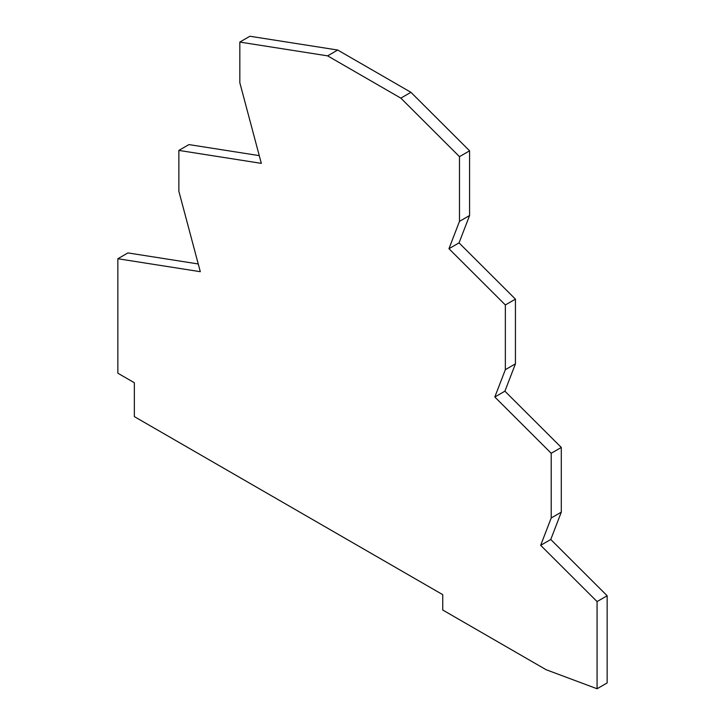<?xml version="1.0" encoding="UTF-8"?>
<svg xmlns="http://www.w3.org/2000/svg" width="725" height="725" viewBox="0 0 725 725"><rect width="100%" height="100%" fill="white"/><g stroke="black" fill="none" stroke-linecap="round" stroke-linejoin="round"><path stroke-width="1.09" d="M337.705 50.034L249.917 36.25L239.83 42.077L239.83 82.741L261.326 163.37L178.867 150.41L178.867 191.282L200.308 271.694L117.849 258.743L117.849 373.203L134.352 382.737L134.352 416.621L442.748 594.672L442.748 610.033L546.115 669.71L597.065 688.75L597.065 601.578L540.669 545.318L551.208 517.976L551.208 453.27L494.812 397.01L505.352 369.668L505.352 304.962L448.956 248.702L459.487 221.361L459.487 156.654L400.834 98.138L327.618 55.861L337.705 50.034L410.93 92.311L400.834 98.138M117.849 258.743L127.935 252.916L198.251 263.963M505.352 369.668L515.439 363.841L515.439 299.135L459.043 242.875L448.956 248.702M515.439 299.135L505.352 304.962M239.83 42.077L327.618 55.861M551.208 517.976L561.295 512.149L561.295 447.443L551.208 453.27M259.269 155.63L188.953 144.592L178.867 150.41M459.487 221.361L469.582 215.533L469.582 150.827L459.487 156.654M597.065 688.75L607.151 682.923L607.151 595.751L550.764 539.491L540.669 545.318M550.764 539.491L561.295 512.149M469.582 150.827L410.93 92.311M459.043 242.875L469.582 215.533M607.151 595.751L597.065 601.578M561.295 447.443L504.899 391.183L494.812 397.01M504.899 391.183L515.439 363.841"/></g></svg>
